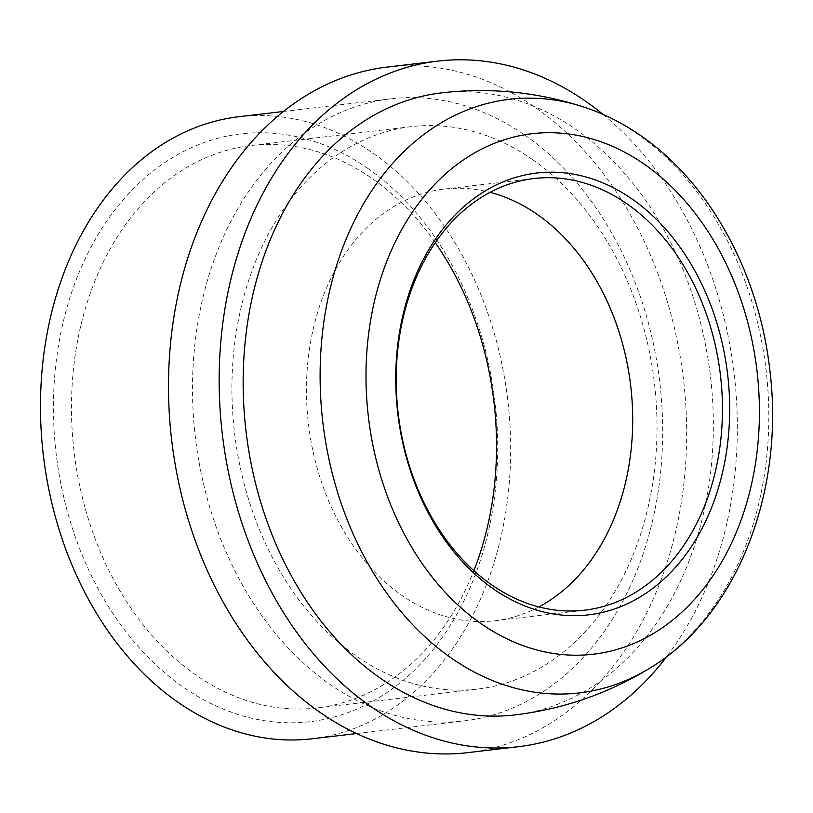 <?xml version="1.0" encoding="UTF-8"?>
<svg xmlns="http://www.w3.org/2000/svg" width="813" height="813" viewBox="0 0 813 813"><rect width="100%" height="100%" fill="white"/><g stroke="black" fill="none" stroke-linecap="round" stroke-linejoin="round"><path stroke-width="0.61" stroke-dasharray="4.07 3.05" d="M538.846 606.915A217.315 162.254 -96.7 0 1 494.975 620.736A217.315 162.254 -96.7 0 1 402.079 595.523A217.315 162.254 -96.7 0 1 307.934 361.053A217.315 162.254 -96.7 0 1 444.183 189.083A217.315 162.254 -96.7 0 1 490.056 192.346M435.27 242.691A283.148 211.41 83.3 0 0 371.958 178.382A283.148 211.41 83.3 0 0 250.912 145.547A283.148 211.41 83.3 0 0 74.054 451.459A283.148 211.41 83.3 0 0 317.1 707.95A283.148 211.41 83.3 0 0 473.867 570.665M367.486 168.169A295.932 220.953 -96.7 0 1 404.742 678.967A295.932 220.953 -96.7 0 1 54.461 436.093A295.932 220.953 -96.7 0 1 367.486 168.169M532.424 159.5A283.148 211.41 -96.7 0 1 655.085 465.006A283.148 211.41 -96.7 0 1 477.566 689.068A283.148 211.41 -96.7 0 1 234.51 432.577A283.148 211.41 -96.7 0 1 411.378 126.655A283.148 211.41 -96.7 0 1 532.424 159.5M238.961 116.706A313.188 233.839 -96.7 0 1 372.842 153.027A313.188 233.839 -96.7 0 1 508.521 490.94A313.188 233.839 -96.7 0 1 312.162 738.783M514.853 714.922A313.188 233.839 83.3 0 0 711.212 467.089A313.188 233.839 83.3 0 0 575.533 129.176A313.188 233.839 83.3 0 0 441.652 92.855M524.863 135.141A313.188 233.839 -96.7 0 1 660.532 473.054A313.188 233.839 -96.7 0 1 464.182 720.887A313.188 233.839 -96.7 0 1 195.344 437.181A313.188 233.839 -96.7 0 1 390.972 98.81A313.188 233.839 -96.7 0 1 524.863 135.141M467.922 752.625A345.139 257.701 83.3 0 0 684.302 479.507A345.139 257.701 83.3 0 0 534.791 107.103A345.139 257.701 83.3 0 0 387.242 67.073M603.002 114.389A345.139 257.701 -96.7 0 1 666.802 656.518M650.014 668.022A298.869 223.148 83.3 0 0 768.702 407.14A298.869 223.148 83.3 0 0 637.301 133.942A298.869 223.148 83.3 0 0 584.008 107.092M494.975 620.736L584.73 610.167M444.183 189.083L533.928 178.525M411.378 126.655L250.912 145.547M477.566 689.068L317.1 707.95M356.622 733.55L464.182 720.887M283.422 111.472L390.972 98.81"/><path stroke-width="1.22" d="M491.824 584.964A217.315 162.254 -96.7 0 1 397.679 350.494A217.315 162.254 -96.7 0 1 533.928 178.525A217.315 162.254 -96.7 0 1 720.47 375.382A217.315 162.254 -96.7 0 1 584.73 610.167A217.315 162.254 -96.7 0 1 491.824 584.964M493.613 589.049A222.427 166.076 83.3 0 0 728.885 387.679A222.427 166.076 83.3 0 0 465.615 205.12A222.427 166.076 83.3 0 0 493.613 589.049M490.056 192.346A217.315 162.254 -96.7 0 1 537.078 214.286A217.315 162.254 -96.7 0 1 632.707 418.492A217.315 162.254 -96.7 0 1 538.846 606.915M473.867 570.665A283.148 211.41 83.3 0 0 435.27 242.691M356.622 733.55L312.162 738.783A313.188 233.839 -96.7 0 1 43.333 455.067A313.188 233.839 -96.7 0 1 238.961 116.706L283.422 111.472M584.008 107.092C537.606 92.011 490.148 87.265 441.652 92.855A313.188 233.839 83.3 0 0 245.292 340.688A313.188 233.839 83.3 0 0 380.972 678.601A313.188 233.839 83.3 0 0 514.853 714.922C563.328 709.109 608.378 693.469 650.014 668.022C737.574 615.512 785.155 490.534 769.748 369.336C758.803 273.28 710.003 183.067 640.624 135.558C622.707 123.129 603.835 113.647 584.008 107.092A298.869 223.148 83.3 0 0 322.842 422.181A298.869 223.148 83.3 0 0 650.014 668.022M437.912 61.107L387.242 67.073A345.139 257.701 83.3 0 0 171.645 439.965A345.139 257.701 83.3 0 0 467.922 752.625L518.592 746.669A345.139 257.701 -96.7 0 1 371.043 706.639A345.139 257.701 -96.7 0 1 221.522 334.234A345.139 257.701 -96.7 0 1 437.912 61.107A345.139 257.701 -96.7 0 1 585.462 101.137A345.139 257.701 -96.7 0 1 603.002 114.389M666.802 656.518A345.139 257.701 -96.7 0 1 518.592 746.669M644.099 164.084A262.05 195.659 83.3 0 0 366.917 401.337A262.05 195.659 83.3 0 0 677.097 616.417A262.05 195.659 83.3 0 0 644.099 164.084"/></g></svg>
